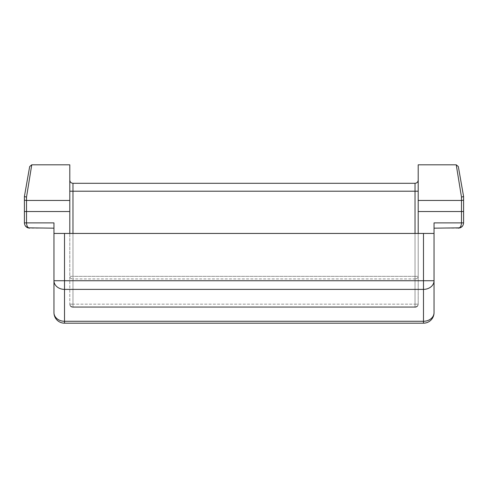 <?xml version="1.0" encoding="UTF-8"?>
<svg xmlns="http://www.w3.org/2000/svg" width="488" height="488" viewBox="0 0 488 488"><rect width="100%" height="100%" fill="white"/><g stroke="black" fill="none" stroke-linecap="round" stroke-linejoin="round"><path stroke-width="0.37" stroke-dasharray="2.44 1.83" d="M418.204 233.441L434.039 233.441L418.204 233.441L418.204 276.336L418.204 164.816M418.204 304.176L418.204 191.211L418.204 304.176A3.166 2.592 0 0 1 415.032 306.775A3.166 2.592 0 0 0 418.204 304.176A3.166 3.166 0 0 1 415.032 307.349A3.166 3.166 0 0 0 418.204 304.176L415.032 304.176L415.032 307.349A3.166 3.166 0 0 0 418.204 304.176A3.166 3.166 0 0 1 415.032 307.349L415.032 304.176L418.204 304.176M418.204 191.211L418.204 180.127L418.204 191.211L415.032 191.211L415.032 183.293M69.796 191.211L72.968 191.211L72.968 304.176L415.032 304.176L72.968 304.176L72.968 307.349A3.166 3.166 0 0 1 69.796 304.176L72.968 304.176L69.796 304.176A3.166 2.592 -0 0 0 72.968 306.775A3.166 2.592 0 0 1 69.796 304.176A3.166 3.166 0 0 0 72.968 307.349A3.166 3.166 0 0 1 69.796 304.176L69.796 180.127L69.796 304.176A3.166 3.166 0 0 0 72.968 307.349L72.968 233.441L72.968 276.336L69.796 276.336L69.796 233.441L69.796 276.336A3.166 2.592 180 0 0 72.968 278.935A3.166 2.592 180 0 1 69.796 276.336L415.032 276.336L415.032 233.441L53.961 233.441L69.796 233.441L69.796 211.53L26.511 211.53L26.511 222.882C26.706 226.084 27.761 227.847 29.676 228.164L53.961 228.164L53.961 222.882L53.961 228.164M69.796 164.816L69.796 211.53M415.032 278.935A3.166 2.592 180 0 0 418.204 276.336A3.166 2.592 180 0 1 415.032 278.935L415.032 307.349L72.968 307.349L415.032 307.349L72.968 307.349L415.032 307.349L415.032 306.775L72.968 306.775L72.968 307.349L72.968 306.775L415.032 306.775L415.032 276.336L418.204 276.336L415.032 276.336L415.032 278.935L72.968 278.935L72.968 276.336L72.968 278.935L415.032 278.935M72.968 233.441L415.032 233.441L415.032 276.336L72.968 276.336L72.968 233.441L69.796 233.441M418.204 200.446L461.489 200.446A2.111 0.738 0 0 0 463.6 199.708L463.6 222.882C463.283 226.084 461.52 227.847 458.324 228.164C460.239 227.847 461.294 226.084 461.489 222.882L461.489 197.152L456.243 164.816M31.757 164.816L26.511 197.152L26.511 211.53L24.4 211.53L24.4 199.708A2.111 0.738 180 0 0 26.511 200.446L69.796 200.446M463.6 222.882L434.039 222.882L434.039 280.734L423.48 280.734L423.48 233.441L434.039 233.441M53.961 233.441L64.52 233.441L64.52 280.734L53.961 280.734A10.559 8.65 180 0 0 64.52 289.384L64.52 321.275A10.559 8.65 0 0 1 53.961 312.625L53.961 222.882L24.4 222.882L24.4 211.53M434.039 312.625A10.559 8.65 0 0 1 423.48 321.275L423.48 289.384A10.559 8.65 180 0 0 434.039 280.734M423.48 323.184L64.52 323.184L64.52 321.275L423.48 321.275L423.48 323.184M458.324 228.164L434.039 228.164M64.52 233.441L423.48 233.441M72.968 183.293L72.968 191.211L415.032 191.211L415.032 304.176L415.032 233.441M72.968 278.935L72.968 306.775L72.968 278.935M463.6 211.53L418.204 211.53M423.48 289.384L423.48 280.734L64.52 280.734L64.52 289.384L423.48 289.384"/><path stroke-width="0.73" d="M463.6 196.493L458.324 166.56L463.6 196.493L463.6 199.708L463.6 196.499L461.489 197.146L456.243 164.816L418.204 164.816L418.204 233.441M69.796 233.441L69.796 164.816L31.757 164.816L29.676 166.554M64.52 233.441L53.961 233.441L53.961 312.625A10.559 8.65 0 0 0 64.52 321.275L64.52 289.384L423.48 289.384L423.48 280.734L64.52 280.734L64.52 233.441L423.48 233.441L423.48 280.734L434.039 280.734L434.039 312.625L434.039 280.734A10.559 8.65 180 0 1 423.48 289.384L423.48 321.275A10.559 8.65 0 0 0 434.039 312.625A10.559 10.559 0 0 1 423.48 323.184A10.559 10.559 0 0 0 434.039 312.625A10.559 10.559 0 0 1 423.48 323.184A10.559 10.559 0 0 0 434.039 312.625M434.039 280.734L434.039 233.441L423.48 233.441M434.039 233.441L434.039 222.882L461.489 222.882C461.294 226.084 460.239 227.847 458.324 228.164C461.52 227.847 463.283 226.084 463.6 222.882L463.6 199.708A2.111 0.738 180 0 1 461.489 200.446L418.204 200.446M69.796 200.446L26.511 200.446L26.511 197.152L31.757 164.816M64.52 323.184L423.48 323.184L423.48 321.275L64.52 321.275L64.52 323.184A10.559 10.559 0 0 1 53.961 312.625A10.559 10.559 0 0 0 64.52 323.184A10.559 10.559 0 0 1 53.961 312.625A10.559 10.559 0 0 0 64.52 323.184M64.52 289.384A10.559 8.65 180 0 1 53.961 280.734L64.52 280.734L64.52 289.384M53.961 228.164L27.865 227.841L29.676 228.164C26.48 227.847 24.717 226.084 24.4 222.882C24.717 226.084 26.48 227.847 29.676 228.164C27.761 227.847 26.706 226.084 26.511 222.882L53.961 222.882L53.961 233.441M434.039 228.164L460.135 227.841M24.4 211.53L24.4 222.882L26.511 222.882L26.511 200.446A2.111 0.738 0 0 1 24.4 199.708L24.4 211.53L69.796 211.53M24.4 196.499L26.511 197.146L24.4 196.499L24.4 199.708L24.4 196.493L29.676 166.56L24.4 196.493M463.6 196.499L461.489 197.146L461.489 222.882L463.6 222.882M72.968 233.441L72.968 191.211L69.796 191.211M418.204 191.211L72.968 191.211L72.968 183.293C71.041 183.104 69.985 182.048 69.796 180.127M72.968 183.293L415.032 183.293L415.032 233.441M463.6 211.53L418.204 211.53M415.032 183.293C416.959 183.104 418.015 182.048 418.204 180.127M460.373 227.75L462.49 226.121M25.51 226.121L27.627 227.75L25.51 226.121M456.243 164.816L458.324 166.554"/></g></svg>
